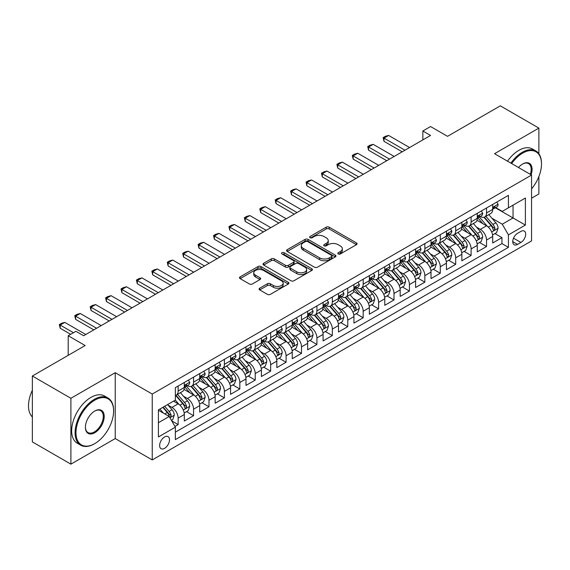 <?xml version="1.0" encoding="UTF-8"?>
<svg xmlns="http://www.w3.org/2000/svg" width="570" height="570" viewBox="0 0 570 570"><rect width="100%" height="100%" fill="white"/><g stroke="black" fill="none" stroke-linecap="round" stroke-linejoin="round"><path stroke-width="0.85" d="M338.238 253.956A1.496 0.862 0 0 0 340.361 253.956L356.442 244.672A2.138 1.233 0 0 0 357.069 243.796A2.138 1.233 0 0 0 356.442 242.927L329.196 227.195A2.138 1.233 0 0 0 326.168 227.195L310.087 236.479A1.496 0.862 0 0 0 309.653 237.091A1.496 0.862 0 0 0 310.087 237.704A1.496 0.862 0 0 0 312.21 237.704L314.291 236.5A6.847 3.954 0 0 1 323.974 236.5L326.247 237.811A6.847 3.954 0 0 1 328.249 240.611A6.847 3.954 0 0 1 326.247 243.404L324.166 244.608A1.496 0.862 0 0 0 323.724 245.221A1.496 0.862 0 0 0 324.166 245.827A1.496 0.862 0 0 0 326.282 245.827L328.363 244.63A6.847 3.954 0 0 1 338.053 244.63L340.319 245.941A6.847 3.954 0 0 1 342.328 248.734A6.847 3.954 0 0 1 340.319 251.534L338.238 252.731A1.496 0.862 0 0 0 337.803 253.344A1.496 0.862 0 0 0 338.238 253.956L338.238 252.731M164.573 448.355A6.975 4.026 120 0 0 169.133 442.206A6.975 4.026 120 0 0 168.065 436.613A6.975 4.026 120 0 0 164.573 436.962A6.975 4.026 120 0 0 160.013 443.111A6.975 4.026 120 0 0 161.089 448.704A6.975 4.026 120 0 0 164.573 448.355M259.728 288.185A2.138 1.233 0 0 0 259.101 289.061A2.138 1.233 0 0 0 259.728 289.938L267.373 294.348A2.138 1.233 0 0 0 270.394 294.348L288.256 284.038A2.138 1.233 0 0 0 288.883 283.162A2.138 1.233 0 0 0 288.256 282.293L261.01 266.56A2.138 1.233 0 0 0 257.989 266.56L240.127 276.87A2.138 1.233 0 0 0 239.5 277.747A2.138 1.233 0 0 0 240.127 278.623L249.361 283.953A2.138 1.233 0 0 0 252.389 283.953L260.027 279.535A2.138 1.233 0 0 0 260.654 278.666A2.138 1.233 0 0 0 260.027 277.79L255.453 275.146A5.728 3.306 0 0 1 253.771 272.809A5.728 3.306 0 0 1 257.305 269.752A5.728 3.306 0 0 1 263.547 270.472L281.48 280.825A5.728 3.306 0 0 1 283.162 283.162A5.728 3.306 0 0 1 279.628 286.218A5.728 3.306 0 0 1 273.386 285.499L270.394 283.774A2.138 1.233 0 0 0 267.373 283.774L259.728 288.185L259.728 289.938L267.373 285.556L267.373 283.774M538.878 153.75L538.878 128.1L500.332 105.842L447.521 136.33L430.557 126.54L422.847 130.993L430.557 135.439L83.626 335.744L75.917 331.291L68.208 335.744L68.208 355.324M70.901 398.28L70.901 464.158L115.233 438.565L115.233 372.687L70.901 398.28L32.355 376.022L85.165 345.534L68.208 335.744M115.233 372.687L152.24 394.055L531.553 175.054L531.553 240.932L152.24 459.933L152.24 394.055M538.878 128.1L494.546 153.693L531.553 175.054M314.44 267.173A2.138 1.233 0 0 0 317.469 267.173L335.324 256.863A2.138 1.233 0 0 0 335.951 255.987A2.138 1.233 0 0 0 335.324 255.118L308.085 239.386A2.138 1.233 0 0 0 305.057 239.386L287.195 249.696A2.138 1.233 0 0 0 286.567 250.572A2.138 1.233 0 0 0 287.195 251.441L314.44 267.173M282.578 254.277A1.496 0.862 0 0 1 284.095 254.491L284.095 252.71L311.79 268.705A2.138 1.233 0 0 1 312.417 269.574A2.138 1.233 0 0 1 311.79 270.451L293.935 280.761A2.138 1.233 0 0 1 290.907 280.761L263.661 265.029L263.661 263.283A2.138 1.233 0 0 0 263.034 264.159A2.138 1.233 0 0 0 263.661 265.029M263.661 263.283L271.306 258.873A2.138 1.233 0 0 1 274.334 258.873L285.378 265.25A2.138 1.233 0 0 0 288.406 265.25L293.479 262.321A2.138 1.233 0 0 0 294.106 261.452A2.138 1.233 0 0 0 293.479 260.576L281.972 253.935A1.496 0.862 0 0 1 281.537 253.322A1.496 0.862 0 0 1 282.464 252.524A1.496 0.862 0 0 1 284.095 252.71M70.901 464.158L32.355 441.9L32.355 376.022M531.553 198.203L538.878 193.978L538.878 176.55M174.947 426.431L178.146 424.586L171.748 420.895M168.107 405.17L171.976 407.407A8.721 5.037 60 0 1 178.146 418.088L184.31 414.525L184.31 421.023L193.565 415.687L186.547 411.633M183.526 396.271L187.395 398.501A8.721 5.037 60 0 1 193.565 409.189L199.728 405.626L199.728 412.124L208.983 406.78L201.965 402.733M198.944 387.365L202.813 389.602A8.721 5.037 60 0 1 208.983 400.282L215.154 396.72L215.154 403.225L224.402 397.881L217.384 393.827M214.363 378.466L218.232 380.696A8.721 5.037 60 0 1 224.402 391.383L230.572 387.821L230.572 394.319L239.82 388.975L232.802 384.928M229.781 369.559L233.657 371.797A8.721 5.037 60 0 1 239.82 382.477L245.991 378.922L245.991 385.42L255.239 380.076L248.228 376.029M245.2 360.66L249.076 362.898A8.721 5.037 60 0 1 255.239 373.578L261.409 370.016L261.409 376.514L270.657 371.177L263.646 367.123M260.618 351.754L264.494 353.991A8.721 5.037 60 0 1 270.657 364.679L276.828 361.116L276.828 367.614L286.076 362.271L279.065 358.224M276.037 342.855L279.913 345.092A8.721 5.037 60 0 1 286.076 355.773L292.246 352.21L292.246 358.708L301.502 353.371L294.483 349.317M291.462 333.956L295.331 336.186A8.721 5.037 60 0 1 301.502 346.873L307.665 343.311L307.665 349.809L316.92 344.465L309.902 340.418M306.881 325.05L310.75 327.287A8.721 5.037 60 0 1 316.92 337.967L323.083 334.405L323.083 340.91L332.339 335.566L325.32 331.512M322.299 316.151L326.168 318.381A8.721 5.037 60 0 1 332.339 329.068L338.502 325.506L338.502 332.004L347.757 326.66L340.739 322.613M337.718 307.244L341.587 309.482A8.721 5.037 60 0 1 347.757 320.162L353.927 316.607L353.927 323.105L363.176 317.761L356.157 313.707M353.136 298.345L357.005 300.582A8.721 5.037 60 0 1 363.176 311.263L369.346 307.7L369.346 314.198L378.594 308.862L371.576 304.808M368.555 289.439L372.431 291.676A8.721 5.037 60 0 1 378.594 302.357L384.764 298.801L384.764 305.299L394.012 299.955L387.001 295.908M383.973 280.54L387.849 282.777A8.721 5.037 60 0 1 394.012 293.457L400.183 289.895L400.183 296.393L409.431 291.056L402.42 287.002M399.392 271.641L403.268 273.871A8.721 5.037 60 0 1 409.431 284.558L415.601 280.996L415.601 287.494L424.849 282.15L417.839 278.103M414.81 262.734L418.686 264.972A8.721 5.037 60 0 1 424.849 275.652L431.02 272.089L431.02 278.588L440.275 273.251L433.257 269.197M430.236 253.835L434.105 256.065A8.721 5.037 60 0 1 440.275 266.753L446.438 263.19L446.438 269.688L455.694 264.345L448.676 260.298M445.655 244.929L449.523 247.166A8.721 5.037 60 0 1 455.694 257.847L461.857 254.284L461.857 260.789L471.112 255.445L464.094 251.391M461.073 236.03L464.942 238.26A8.721 5.037 60 0 1 471.112 248.947L477.275 245.385L477.275 251.883L486.531 246.539L486.531 240.041A8.721 5.037 -120 0 0 480.36 229.361L476.492 227.124M479.512 242.492L486.531 246.539M184.31 414.525A8.721 5.037 -120 0 0 178.146 403.845L173.515 401.173M199.728 405.626A8.721 5.037 -120 0 0 193.565 394.946L184.024 389.438M215.154 396.72A8.721 5.037 -120 0 0 208.983 386.04L199.45 380.532M230.572 387.821A8.721 5.037 -120 0 0 224.402 377.141L214.869 371.633M245.991 378.922A8.721 5.037 -120 0 0 239.82 368.234L230.287 362.734M261.409 370.016A8.721 5.037 -120 0 0 255.239 359.335L245.706 353.828M276.828 361.116A8.721 5.037 -120 0 0 270.657 350.429L261.124 344.928M292.246 352.21A8.721 5.037 -120 0 0 286.076 341.53L276.543 336.022M307.665 343.311A8.721 5.037 -120 0 0 301.502 332.631L291.961 327.123M323.083 334.405A8.721 5.037 -120 0 0 316.92 323.724L307.38 318.217M338.502 325.506A8.721 5.037 -120 0 0 332.339 314.825L322.798 309.318M353.927 316.607A8.721 5.037 -120 0 0 347.757 305.919L338.224 300.418M369.346 307.7A8.721 5.037 -120 0 0 363.176 297.02L353.642 291.512M384.764 298.801A8.721 5.037 -120 0 0 378.594 288.114L369.061 282.613M400.183 289.895A8.721 5.037 -120 0 0 394.012 279.214L384.479 273.707M415.601 280.996A8.721 5.037 -120 0 0 409.431 270.308L399.898 264.808M431.02 272.089A8.721 5.037 -120 0 0 424.849 261.409L415.316 255.902M446.438 263.19A8.721 5.037 -120 0 0 440.275 252.51L430.735 247.002M461.857 254.284A8.721 5.037 -120 0 0 455.694 243.604L446.153 238.096M477.275 245.385A8.721 5.037 -120 0 0 471.112 234.705L461.572 229.197M520.916 231.406L517.524 233.365A6.762 3.905 120 0 0 513.107 239.322A6.762 3.905 120 0 0 514.14 244.744A6.762 3.905 120 0 0 517.524 244.409L520.916 242.45A6.762 3.905 120 0 0 525.333 236.493A6.762 3.905 120 0 0 524.293 231.071A6.762 3.905 120 0 0 520.916 231.406M158.41 422.719L169.204 416.485L175.368 427.172L175.368 439.634L508.426 247.344L508.426 234.883L502.255 224.195L491.91 218.224M175.368 427.172L158.41 436.962L158.41 409.901L175.368 400.104L175.368 387.643L508.426 195.353L508.426 207.815L525.39 198.025L525.39 225.086L508.426 234.883M187.316 385.641L187.395 385.683A8.721 5.037 60 0 0 191.755 386.118L197.925 382.555A8.721 5.037 -120 0 0 199.728 378.566L199.728 373.578M202.735 376.734L202.813 376.784A8.721 5.037 60 0 0 207.174 377.212L213.344 373.656A8.721 5.037 -120 0 0 215.154 369.659L215.154 364.672M218.153 367.835L218.232 367.878A8.721 5.037 60 0 0 222.592 368.313L228.762 364.75A8.721 5.037 -120 0 0 230.572 360.76L230.572 355.773M233.572 358.929L233.657 358.979A8.721 5.037 60 0 0 238.018 359.406L244.181 355.851A8.721 5.037 -120 0 0 245.991 351.854L245.991 346.873M248.99 350.03L249.076 350.073A8.721 5.037 60 0 0 253.436 350.507L259.599 346.945A8.721 5.037 -120 0 0 261.409 342.955L261.409 337.967M264.409 341.124L264.494 341.173A8.721 5.037 60 0 0 268.855 341.608L275.018 338.046A8.721 5.037 -120 0 0 276.828 334.048L276.828 329.068M279.834 332.224L279.913 332.274A8.721 5.037 60 0 0 284.273 332.702L290.443 329.139A8.721 5.037 -120 0 0 292.246 325.149L292.246 320.162M295.253 323.325L295.331 323.368A8.721 5.037 60 0 0 299.692 323.803L305.862 320.24A8.721 5.037 -120 0 0 307.665 316.25L307.665 311.263M310.671 314.419L310.75 314.469A8.721 5.037 60 0 0 315.11 314.897L321.281 311.334A8.721 5.037 -120 0 0 323.083 307.344L323.083 302.357M326.09 305.52L326.168 305.563A8.721 5.037 60 0 0 330.529 305.997L336.699 302.435A8.721 5.037 -120 0 0 338.502 298.445L338.502 293.457M341.508 296.614L341.587 296.664A8.721 5.037 60 0 0 345.947 297.091L352.118 293.536A8.721 5.037 -120 0 0 353.927 289.539L353.927 284.551M356.927 287.715L357.005 287.757A8.721 5.037 60 0 0 361.373 288.192L367.536 284.63A8.721 5.037 -120 0 0 369.346 280.639L369.346 275.652M372.345 278.808L372.431 278.858A8.721 5.037 60 0 0 376.791 279.293L382.955 275.73A8.721 5.037 -120 0 0 384.764 271.733L384.764 266.753M387.764 269.909L387.849 269.952A8.721 5.037 60 0 0 392.21 270.387L398.373 266.824A8.721 5.037 -120 0 0 400.183 262.834L400.183 257.847M403.182 261.003L403.268 261.053A8.721 5.037 60 0 0 407.628 261.488L413.791 257.925A8.721 5.037 -120 0 0 415.601 253.928L415.601 248.947M418.608 252.104L418.686 252.154A8.721 5.037 60 0 0 423.047 252.581L429.217 249.019A8.721 5.037 -120 0 0 431.02 245.029L431.02 240.041M434.026 243.205L434.105 243.248A8.721 5.037 60 0 0 438.465 243.682L444.636 240.12A8.721 5.037 -120 0 0 446.438 236.13L446.438 231.142M449.445 234.298L449.523 234.348A8.721 5.037 60 0 0 453.884 234.776L460.054 231.22A8.721 5.037 -120 0 0 461.857 227.223L461.857 222.236M464.864 225.399L464.942 225.442A8.721 5.037 60 0 0 469.302 225.877L475.473 222.314A8.721 5.037 -120 0 0 477.275 218.324L477.275 213.337M175.368 432.153L501.949 243.604L501.949 237.64L492.701 242.984L492.701 236.486A8.721 5.037 -120 0 0 486.531 225.798L476.997 220.298M480.282 216.493L480.36 216.543A8.721 5.037 -120 0 0 484.721 216.97A8.721 5.037 -120 0 0 486.531 212.981L486.531 207.993M484.721 216.97L490.891 213.415A8.721 5.037 -120 0 0 492.701 209.418L492.701 204.438M178.146 386.04L178.146 391.027A8.721 5.037 60 0 1 176.337 395.017A8.721 5.037 60 0 1 175.368 395.373M176.337 395.017L182.507 391.455A8.721 5.037 -120 0 0 184.31 387.465L184.31 382.477M193.565 377.141L193.565 382.121A8.721 5.037 60 0 1 191.755 386.118M208.983 368.234L208.983 373.222A8.721 5.037 60 0 1 207.174 377.212M224.402 359.335L224.402 364.315A8.721 5.037 60 0 1 222.592 368.313M239.82 350.429L239.82 355.416A8.721 5.037 60 0 1 238.018 359.406M255.239 341.53L255.239 346.517A8.721 5.037 60 0 1 253.436 350.507M270.657 332.623L270.657 337.611A8.721 5.037 60 0 1 268.855 341.608M286.076 323.724L286.076 328.712A8.721 5.037 60 0 1 284.273 332.702M301.502 314.825L301.502 319.806A8.721 5.037 60 0 1 299.692 323.803M316.92 305.919L316.92 310.906A8.721 5.037 60 0 1 315.11 314.897M332.339 297.02L332.339 302A8.721 5.037 60 0 1 330.529 305.997M347.757 288.114L347.757 293.101A8.721 5.037 60 0 1 345.947 297.091M363.176 279.214L363.176 284.202A8.721 5.037 60 0 1 361.373 288.192M378.594 270.308L378.594 275.296A8.721 5.037 60 0 1 376.791 279.293M394.012 261.409L394.012 266.397A8.721 5.037 60 0 1 392.21 270.387M409.431 252.503L409.431 257.49A8.721 5.037 60 0 1 407.628 261.488M424.849 243.604L424.849 248.591A8.721 5.037 60 0 1 423.047 252.581M440.275 234.705L440.275 239.685A8.721 5.037 60 0 1 438.465 243.682M455.694 225.798L455.694 230.786A8.721 5.037 60 0 1 453.884 234.776M471.112 216.899L471.112 221.88A8.721 5.037 60 0 1 469.302 225.877M471.112 248.947L471.112 255.445M455.694 257.847L455.694 264.345M440.275 266.753L440.275 273.251M424.849 275.652L424.849 282.15M409.431 284.558L409.431 291.056M394.012 293.457L394.012 299.955M378.594 302.357L378.594 308.862M363.176 311.263L363.176 317.761M347.757 320.162L347.757 326.66M332.339 329.068L332.339 335.566M316.92 337.967L316.92 344.465M301.502 346.873L301.502 353.371M286.076 355.773L286.076 362.271M270.657 364.679L270.657 371.177M255.239 373.578L255.239 380.076M239.82 382.477L239.82 388.975M224.402 391.383L224.402 397.881M208.983 400.282L208.983 406.78M193.565 409.189L193.565 415.687M178.146 418.088L178.146 424.586M169.204 416.485L158.41 410.257M502.255 224.195L513.05 217.968L513.05 205.15L525.39 198.025M495.394 207.772L525.39 225.086M495.701 207.594L502.255 211.377L508.426 207.815M115.233 438.565L152.24 459.933M422.847 130.993L422.847 139.892M494.931 233.593L501.949 237.64M501.949 243.604L508.426 247.344M338.837 254.17L340.319 253.315A6.847 3.954 0 0 0 342.328 250.515L342.328 248.734M328.249 240.611L328.249 242.393A6.847 3.954 0 0 1 326.247 245.186L324.765 246.041M356.442 242.927L356.442 244.672L329.196 228.976A2.138 1.233 0 0 0 326.168 228.976L310.686 237.918M335.295 256.878L308.085 241.167A2.138 1.233 0 0 0 305.057 241.167L287.223 251.463M331.541 256.6A1.496 0.862 0 0 0 331.982 255.987A1.496 0.862 0 0 0 331.541 255.374L307.629 241.573A1.496 0.862 0 0 0 305.513 241.573L303.318 242.834A6.847 3.954 0 0 0 301.309 245.634A6.847 3.954 0 0 0 303.318 248.427L319.663 257.868A6.847 3.954 0 0 0 329.346 257.868L331.541 256.6L331.541 258.381A1.496 0.862 0 0 0 331.982 257.768L331.982 255.987M301.309 245.634L301.309 247.416A6.847 3.954 0 0 0 303.318 250.209L303.318 248.427M331.541 258.381L329.346 259.649A6.847 3.954 0 0 1 319.663 259.649L303.318 250.209M263.689 265.05L271.306 260.654L271.306 258.873M294.106 261.452L294.106 263.233A2.138 1.233 0 0 1 293.479 264.102L288.406 267.031A2.138 1.233 0 0 1 285.378 267.031L274.334 260.654A2.138 1.233 0 0 0 271.306 260.654M284.095 254.491L311.762 270.465M296.849 271.869A5.728 3.306 0 0 0 303.083 272.588A5.728 3.306 0 0 0 306.617 269.532A5.728 3.306 0 0 0 304.943 267.195L298.623 263.547A2.138 1.233 0 0 0 295.595 263.547L290.529 266.475A2.138 1.233 0 0 0 289.902 267.344A2.138 1.233 0 0 0 290.529 268.221L296.849 271.869L296.849 273.65A5.728 3.306 0 0 0 303.083 274.37A5.728 3.306 0 0 0 306.617 271.313L306.617 269.532M289.902 267.344L289.902 269.126A2.138 1.233 0 0 0 290.529 270.002L290.529 268.221M296.849 273.65L290.529 270.002M283.162 283.162L283.162 284.943A5.728 3.306 0 0 1 279.628 288A5.728 3.306 0 0 1 273.386 287.28L270.394 285.556A2.138 1.233 0 0 0 267.373 285.556M253.771 272.809L253.771 274.59A5.728 3.306 0 0 0 255.453 276.927L255.453 275.146M259.998 279.557L255.453 276.927M288.256 282.293L288.256 284.038L261.01 268.342A2.138 1.233 0 0 0 257.989 268.342L240.155 278.637M492.566 234.954L496.555 232.653L498.095 228.207A5.778 3.334 -120 0 0 495.843 222.777L488.796 214.619M487.386 226.361L479.334 217.042M482.804 223.647L478.13 218.239A13.844 7.994 -120 0 0 477.703 217.754M483.937 217.284L491.062 225.535A5.778 3.334 60 0 1 493.121 229.518L493.542 230.202L494.325 230.095L494.974 228.449A5.778 3.334 -120 0 0 492.915 224.466L485.868 216.315M484.357 217.156L492.017 226.019A2.943 1.703 60 0 1 492.758 227.166L494.974 228.449M496.784 202.072L498.095 204.345A5.778 3.334 60 0 1 496.897 206.903L493.969 208.591A5.778 3.334 -120 0 0 494.974 207.259L494.853 206.746M492.893 208.862L492.915 208.862A5.778 3.334 -120 0 0 493.969 208.591M494.226 206.832L494.974 207.259C494.61 206.39 493.998 206.746 493.121 208.328A5.778 3.334 60 0 1 492.701 209.154M404.964 150.216L383.995 138.111L383.995 141.317L383.147 137.626L385.455 136.287L388.619 135.439L409.588 147.552M402.185 151.82L383.995 141.317M388.619 135.439L383.995 138.111L383.147 137.626M531.553 188.877A26.605 15.361 120 0 0 541.5 163.975A26.605 15.361 120 0 0 522.69 153.116A26.605 15.361 120 0 0 511.675 163.583M510.884 163.12A27.26 15.739 -60 0 1 522.227 152.311A27.26 15.739 -60 0 1 535.857 150.965A27.26 15.739 -60 0 1 541.5 163.44A27.26 15.739 -60 0 1 541.5 163.711M518.508 167.523A13.302 7.681 -60 0 1 522.69 163.975L522.69 163.975A13.302 7.681 -60 0 1 531.112 174.805M507.492 161.16A27.26 15.739 -60 0 1 518.835 150.352A27.26 15.739 -60 0 1 532.466 149.005L535.857 150.965M530.307 174.335A12.647 7.303 120 0 0 528.547 163.611A12.647 7.303 120 0 0 522.455 164.11M94.342 443.859L94.805 443.595A26.605 15.361 120 0 0 113.615 411.013A26.605 15.361 120 0 0 94.805 400.147A26.605 15.361 120 0 0 75.988 432.73A26.605 15.361 120 0 0 94.805 443.595L94.342 443.859A27.26 15.739 -60 0 1 80.712 445.213A27.26 15.739 -60 0 1 76.537 423.368A27.26 15.739 -60 0 1 94.342 399.349A27.26 15.739 -60 0 1 107.972 398.003A27.26 15.739 -60 0 1 113.615 410.478A27.26 15.739 -60 0 1 113.615 410.749M94.805 432.73A13.302 7.681 -60 0 1 85.4 427.301A13.302 7.681 -60 0 1 94.805 411.013L94.805 411.013A13.302 7.681 -60 0 1 104.21 416.442A13.302 7.681 -60 0 1 94.805 432.73M85.4 427.03A12.647 7.303 120 0 0 88.015 432.559A12.647 7.303 120 0 0 94.342 431.932A12.647 7.303 120 0 0 102.6 420.788A12.647 7.303 120 0 0 100.662 410.649A12.647 7.303 120 0 0 94.57 411.148M80.712 445.213L77.32 443.253A27.26 15.739 -60 0 1 73.138 421.408A27.26 15.739 -60 0 1 90.951 397.39A27.26 15.739 -60 0 1 104.574 396.043L107.972 398.003M32.355 416.976A27.26 15.739 -60 0 1 32.355 390.272M477.147 243.86L481.137 241.559L482.676 237.106A5.778 3.334 -120 0 0 480.425 231.677L473.378 223.526M471.967 235.268L463.916 225.941M467.386 232.553L462.712 227.138A13.844 7.994 -120 0 0 462.284 226.661M468.519 226.19L475.644 234.441A5.778 3.334 60 0 1 477.703 238.424L478.123 239.108L478.907 238.994L479.555 237.355A5.778 3.334 -120 0 0 477.496 233.372L470.45 225.214M468.939 226.055L476.591 234.918A2.943 1.703 60 0 1 477.339 236.073L479.555 237.355M461.728 252.759L465.711 250.458L467.257 246.005A5.778 3.334 -120 0 0 465.006 240.583L457.959 232.425M456.549 244.167L448.497 234.847M451.967 241.452L447.293 236.044A13.844 7.994 -120 0 0 446.866 235.56M453.1 235.089L460.225 243.34A5.778 3.334 60 0 1 462.284 247.323L462.705 248.007L463.488 247.9L464.137 246.254A5.778 3.334 -120 0 0 462.078 242.271L455.031 234.12M453.521 234.954L461.173 243.825A2.943 1.703 60 0 1 461.914 244.972L464.137 246.254M446.31 261.666L450.293 259.364L451.839 254.911A5.778 3.334 -120 0 0 449.588 249.482L442.541 241.331M441.13 253.073L433.079 243.746M436.549 250.358L431.875 244.943A13.844 7.994 -120 0 0 431.447 244.466M437.682 243.996L444.807 252.246A5.778 3.334 60 0 1 446.866 256.222L447.286 256.913L448.07 256.799L448.718 255.153A5.778 3.334 -120 0 0 446.659 251.178L439.613 243.019M438.102 243.86L445.754 252.724A2.943 1.703 60 0 1 446.495 253.878L448.718 255.153M430.892 270.565L434.874 268.263L436.413 263.81A5.778 3.334 -120 0 0 434.169 258.388L427.122 250.23M425.712 261.972L417.66 252.653M421.13 259.257L416.456 253.849A13.844 7.994 -120 0 0 416.029 253.365M422.263 252.895L429.388 261.145A5.778 3.334 60 0 1 431.447 265.128L431.868 265.812L432.651 265.706L433.3 264.06A5.778 3.334 -120 0 0 431.233 260.077L424.194 251.919M422.676 252.759L430.336 261.623A2.943 1.703 60 0 1 431.077 262.777L433.3 264.06M481.365 210.978L482.676 213.244A5.778 3.334 60 0 1 481.479 215.802L478.551 217.498A5.778 3.334 -120 0 0 479.555 216.165L479.434 215.652M477.475 217.768L477.496 217.768A5.778 3.334 -120 0 0 478.551 217.498M478.807 215.731L479.555 216.165C479.192 215.296 478.572 215.652 477.703 217.234A5.778 3.334 60 0 1 477.275 218.054M389.545 159.123L368.569 147.017L368.569 150.216L367.721 146.526L370.037 145.193L373.2 144.345L394.169 156.451M386.766 160.726L368.569 150.216M373.2 144.345L368.569 147.017L367.721 146.526M465.947 219.878L467.257 222.15A5.778 3.334 60 0 1 466.06 224.708L463.132 226.397A5.778 3.334 -120 0 0 464.137 225.065L464.016 224.552M462.049 226.668L462.078 226.668A5.778 3.334 -120 0 0 463.132 226.397M463.389 224.637L464.137 225.065C463.773 224.195 463.154 224.552 462.284 226.133A5.778 3.334 60 0 1 461.857 226.96M374.127 168.022L353.151 155.916L353.151 159.123L352.303 155.425L354.618 154.092L357.782 153.245L378.751 165.35M371.348 169.625L353.151 159.123M357.782 153.245L353.151 155.916L352.303 155.425M450.528 228.784L451.839 231.049A5.778 3.334 60 0 1 450.642 233.607L447.714 235.303A5.778 3.334 -120 0 0 448.718 233.971L448.597 233.458M446.631 235.574L446.659 235.574A5.778 3.334 -120 0 0 447.714 235.303M447.97 233.536L448.718 233.971C448.355 233.102 447.735 233.458 446.866 235.04A5.778 3.334 60 0 1 446.438 235.859M358.701 176.928L337.732 164.823L337.732 168.022L336.884 164.331L339.2 162.992L342.356 162.151L363.332 174.256M355.929 178.531L337.732 168.022M342.356 162.151L337.732 164.823L336.884 164.331M435.109 237.683L436.413 239.956A5.778 3.334 60 0 1 435.224 242.514L432.288 244.202A5.778 3.334 -120 0 0 433.3 242.87L433.179 242.357M431.212 244.473L431.233 244.473A5.778 3.334 -120 0 0 432.288 244.202M432.552 242.442L433.3 242.87C432.936 242.001 432.317 242.357 431.447 243.939A5.778 3.334 60 0 1 431.02 244.765M343.283 185.827L322.314 173.722L322.314 176.928L321.466 173.23L323.781 171.898L326.938 171.05L347.914 183.155M340.511 187.43L322.314 176.928M326.938 171.05L322.314 173.722L321.466 173.23M415.473 279.464L419.456 277.17L420.995 272.716A5.778 3.334 -120 0 0 418.751 267.287L411.704 259.129M410.293 270.878L402.242 261.552M405.712 268.164L401.038 262.749A13.844 7.994 -120 0 0 400.603 262.271M406.845 261.801L413.97 270.052A5.778 3.334 60 0 1 416.029 274.028L416.449 274.712L417.226 274.605L417.881 272.959A5.778 3.334 -120 0 0 415.815 268.983L408.776 260.825M407.258 261.666L414.917 270.529A2.943 1.703 60 0 1 415.658 271.683L417.881 272.959M419.691 246.589L420.995 248.855A5.778 3.334 60 0 1 419.798 251.413L416.87 253.101A5.778 3.334 -120 0 0 417.881 251.776L417.753 251.263M415.794 253.372L415.815 253.372A5.778 3.334 -120 0 0 416.87 253.101M417.133 251.341L417.881 251.776C417.518 250.9 416.898 251.256 416.029 252.845A5.778 3.334 60 0 1 415.601 253.664M327.864 194.733L306.895 182.621L306.895 185.827L306.047 182.136L308.363 180.797L311.519 179.956L332.488 192.061M325.092 196.337L306.895 185.827M311.519 179.956L306.895 182.621L306.047 182.136M400.055 288.37L404.037 286.069L405.576 281.616A5.778 3.334 -120 0 0 403.325 276.193L396.285 268.035M394.875 279.777L386.816 270.458M390.286 277.063L385.619 271.655A13.844 7.994 -120 0 0 385.185 271.17M391.419 270.7L398.551 278.951A5.778 3.334 60 0 1 400.61 282.934L401.031 283.618L401.807 283.504L402.456 281.865A5.778 3.334 -120 0 0 400.397 277.882L393.35 269.724M391.839 270.565L399.499 279.428A2.943 1.703 60 0 1 400.24 280.583L402.456 281.865M404.265 255.488L405.576 257.761A5.778 3.334 60 0 1 404.379 260.312L401.451 262.008A5.778 3.334 -120 0 0 402.456 260.675L402.334 260.162M400.375 262.278L400.397 262.278A5.778 3.334 -120 0 0 401.451 262.008M401.715 260.248L402.456 260.675C402.092 259.806 401.48 260.162 400.61 261.744A5.778 3.334 60 0 1 400.183 262.563M312.445 203.633L291.477 191.527L291.477 194.733L290.629 191.036L292.944 189.703L296.101 188.855L317.07 200.961M309.674 205.236L291.477 194.733M296.101 188.855L291.477 191.527L290.629 191.036M384.636 297.269L388.619 294.968L390.158 290.522A5.778 3.334 -120 0 0 387.906 285.093L380.867 276.935M379.449 288.677L371.398 279.357M374.868 285.962L370.194 280.554A13.844 7.994 -120 0 0 369.766 280.07M376.001 279.606L383.126 287.85A5.778 3.334 60 0 1 385.192 291.833L385.612 292.517L386.389 292.41L387.037 290.764A5.778 3.334 -120 0 0 384.978 286.788L377.931 278.63M376.421 279.471L384.08 288.334A2.943 1.703 60 0 1 384.821 289.482L387.037 290.764M388.847 264.394L390.158 266.66A5.778 3.334 60 0 1 388.961 269.218L386.032 270.907A5.778 3.334 -120 0 0 387.037 269.574L386.916 269.068M384.957 271.178L384.978 271.178A5.778 3.334 -120 0 0 386.032 270.907M386.296 269.147L387.037 269.574C386.674 268.705 386.061 269.061 385.192 270.643A5.778 3.334 60 0 1 384.764 271.47M297.027 212.539L276.058 200.426L276.058 203.633L275.21 199.942L277.519 198.602L280.682 197.754L301.651 209.867M294.248 214.135L276.058 203.633M280.682 197.754L276.058 200.426L275.21 199.942M369.21 306.176L373.2 303.874L374.739 299.421A5.778 3.334 -120 0 0 372.488 293.999L365.441 285.841M364.031 297.583L355.979 288.256M359.449 294.868L354.775 289.46A13.844 7.994 -120 0 0 354.348 288.976M360.582 288.506L367.707 296.756A5.778 3.334 60 0 1 369.766 300.739L370.186 301.423L370.97 301.309L371.619 299.67A5.778 3.334 -120 0 0 369.559 295.688L362.513 287.529M361.002 288.37L368.662 297.234A2.943 1.703 60 0 1 369.403 298.388L371.619 299.67M373.428 273.294L374.739 275.567A5.778 3.334 60 0 1 373.542 278.117L370.614 279.813A5.778 3.334 -120 0 0 371.619 278.481L371.498 277.968M369.538 280.084L369.559 280.084A5.778 3.334 -120 0 0 370.614 279.813M370.87 278.046L371.619 278.481C371.255 277.611 370.643 277.968 369.766 279.549A5.778 3.334 60 0 1 369.346 280.369M281.608 221.438L260.64 209.333L260.64 212.539L259.792 208.841L262.1 207.509L265.264 206.661L286.233 218.766M278.83 223.041L260.64 212.539M265.264 206.661L260.64 209.333L259.792 208.841M353.792 315.075L357.782 312.773L359.321 308.32A5.778 3.334 -120 0 0 357.069 302.898L350.023 294.74M348.612 306.482L340.561 297.162M344.031 303.767L339.357 298.359A13.844 7.994 -120 0 0 338.929 297.875M345.163 297.405L352.288 305.655A5.778 3.334 60 0 1 354.348 309.638L354.768 310.322L355.552 310.215L356.2 308.57A5.778 3.334 -120 0 0 354.141 304.587L347.094 296.436M345.584 297.269L353.243 306.14A2.943 1.703 60 0 1 353.984 307.287L356.2 308.57M358.01 282.193L359.321 284.466A5.778 3.334 60 0 1 358.124 287.024L355.195 288.712A5.778 3.334 -120 0 0 356.2 287.38L356.079 286.867M354.12 288.983L354.141 288.983A5.778 3.334 -120 0 0 355.195 288.712M355.452 286.952L356.2 287.38C355.837 286.511 355.224 286.867 354.348 288.448A5.778 3.334 60 0 1 353.927 289.275M266.19 230.337L245.221 218.232L245.221 221.438L244.373 217.74L246.682 216.408L249.845 215.56L270.814 227.672M263.411 231.94L245.221 221.438M249.845 215.56L245.221 218.232L244.373 217.74M338.373 323.981L342.356 321.68L343.902 317.226A5.778 3.334 -120 0 0 341.651 311.797L334.604 303.646M333.194 315.388L325.142 306.062M328.612 312.673L323.938 307.259A13.844 7.994 -120 0 0 323.511 306.781M329.745 306.311L336.87 314.562A5.778 3.334 60 0 1 338.929 318.537L339.349 319.228L340.133 319.115L340.782 317.476A5.778 3.334 -120 0 0 338.722 313.493L331.676 305.335M330.165 306.176L337.818 315.039A2.943 1.703 60 0 1 338.566 316.193L340.782 317.476M342.591 291.099L343.902 293.365A5.778 3.334 60 0 1 342.705 295.923L339.777 297.618A5.778 3.334 -120 0 0 340.782 296.286L340.661 295.773M338.701 297.889L338.722 297.889A5.778 3.334 -120 0 0 339.777 297.618M340.034 295.851L340.782 296.286C340.418 295.417 339.798 295.773 338.929 297.355A5.778 3.334 60 0 1 338.502 298.174M250.772 239.243L229.796 227.138L229.796 230.337L228.948 226.646L231.263 225.307L234.427 224.466L255.396 236.571M247.993 240.846L229.796 230.337M234.427 224.466L229.796 227.138L228.948 226.646M322.955 332.88L326.938 330.579L328.484 326.126A5.778 3.334 -120 0 0 326.232 320.703L319.186 312.545M317.775 324.287L309.724 314.968M313.194 321.573L308.52 316.165A13.844 7.994 -120 0 0 308.092 315.68M314.327 315.21L321.452 323.461A5.778 3.334 60 0 1 323.511 327.444L323.931 328.128L324.715 328.021L325.363 326.375A5.778 3.334 -120 0 0 323.304 322.392L316.257 314.234M314.747 315.075L322.399 323.945A2.943 1.703 60 0 1 323.14 325.092L325.363 326.375M327.173 299.998L328.484 302.271A5.778 3.334 60 0 1 327.287 304.829L324.358 306.517A5.778 3.334 -120 0 0 325.363 305.185L325.242 304.672M323.276 306.788L323.304 306.788A5.778 3.334 -120 0 0 324.358 306.517M324.615 304.758L325.363 305.185C325 304.316 324.38 304.672 323.511 306.254A5.778 3.334 60 0 1 323.083 307.08M235.353 248.142L214.377 236.037L214.377 239.243L213.529 235.545L215.845 234.213L219.008 233.365L239.977 245.47M232.574 249.745L214.377 239.243M219.008 233.365L214.377 236.037L213.529 235.545M307.536 341.779L311.519 339.485L313.065 335.032A5.778 3.334 -120 0 0 310.814 329.603L303.767 321.444M302.357 333.194L294.305 323.867M297.775 330.479L293.101 325.064A13.844 7.994 -120 0 0 292.674 324.587M298.908 324.116L306.033 332.367A5.778 3.334 60 0 1 308.092 336.343L308.512 337.027L309.296 336.92L309.945 335.274A5.778 3.334 -120 0 0 307.886 331.298L300.839 323.14M299.328 323.981L306.981 332.844A2.943 1.703 60 0 1 307.722 333.999L309.945 335.274M311.754 308.904L313.065 311.17A5.778 3.334 60 0 1 311.868 313.728L308.94 315.424A5.778 3.334 -120 0 0 309.945 314.091L309.823 313.578M307.857 315.695L307.886 315.687A5.778 3.334 -120 0 0 308.94 315.424M309.197 313.657L309.945 314.091C309.581 313.222 308.961 313.571 308.092 315.16A5.778 3.334 60 0 1 307.665 315.98M219.927 257.049L198.959 244.936L198.959 248.142L198.111 244.452L200.426 243.112L203.583 242.271L224.559 254.377M217.156 258.652L198.959 248.142M203.583 242.271L198.959 244.936L198.111 244.452M292.118 350.685L296.101 348.384L297.64 343.931A5.778 3.334 -120 0 0 295.395 338.509L288.349 330.351M286.938 342.093L278.887 332.773M282.357 339.378L277.683 333.97A13.844 7.994 -120 0 0 277.255 333.486M283.49 333.015L290.615 341.266A5.778 3.334 60 0 1 292.674 345.249L293.094 345.933L293.878 345.819L294.526 344.18A5.778 3.334 -120 0 0 292.46 340.197L285.42 332.039M283.903 332.88L291.562 341.743A2.943 1.703 60 0 1 292.303 342.898L294.526 344.18M296.336 317.804L297.64 320.076A5.778 3.334 60 0 1 296.45 322.634L293.514 324.323A5.778 3.334 -120 0 0 294.526 322.99L294.405 322.478M292.439 324.594L292.46 324.594A5.778 3.334 -120 0 0 293.514 324.323M293.778 322.563L294.526 322.99C294.163 322.121 293.543 322.478 292.674 324.059A5.778 3.334 60 0 1 292.246 324.879M204.509 265.948L183.54 253.842L183.54 257.049L182.692 253.351L185.008 252.018L188.164 251.171L209.14 263.276M201.737 267.551L183.54 257.049M188.164 251.171L183.54 253.842L182.692 253.351M276.699 359.584L280.682 357.283L282.221 352.837A5.778 3.334 -120 0 0 279.977 347.408L272.93 339.25M271.519 350.999L263.468 341.672M266.938 348.284L262.264 342.869A13.844 7.994 -120 0 0 261.829 342.385M268.071 341.922L275.196 350.172A5.778 3.334 60 0 1 277.255 354.148L277.676 354.832L278.452 354.725L279.108 353.079A5.778 3.334 -120 0 0 277.041 349.104L270.002 340.945M268.484 341.786L276.144 350.65A2.943 1.703 60 0 1 276.885 351.797L279.108 353.079M280.917 326.71L282.221 328.976A5.778 3.334 60 0 1 281.024 331.533L278.096 333.222A5.778 3.334 -120 0 0 279.108 331.897L278.979 331.384M277.02 333.493L277.041 333.493A5.778 3.334 -120 0 0 278.096 333.222M278.36 331.462L279.108 331.897C278.744 331.02 278.124 331.377 277.255 332.958A5.778 3.334 60 0 1 276.828 333.785M189.09 274.854L168.121 262.741L168.121 265.948L167.274 262.257L169.589 260.918L172.746 260.077L193.715 272.182M186.319 276.45L168.121 265.948M172.746 260.077L168.121 262.741L167.274 262.257M261.281 368.491L265.264 366.189L266.803 361.736A5.778 3.334 -120 0 0 264.551 356.314L257.512 348.156M256.101 359.898L248.043 350.579M251.513 357.183L246.846 351.776A13.844 7.994 -120 0 0 246.411 351.291M252.645 350.821L259.778 359.072A5.778 3.334 60 0 1 261.837 363.054L262.257 363.738L263.034 363.624L263.682 361.986A5.778 3.334 -120 0 0 261.623 358.003L254.576 349.845M253.066 350.685L260.725 359.549A2.943 1.703 60 0 1 261.466 360.703L263.682 361.986M265.492 335.609L266.803 337.882A5.778 3.334 60 0 1 265.606 340.433L262.677 342.128A5.778 3.334 -120 0 0 263.682 340.796L263.561 340.283M261.602 342.399L261.623 342.399A5.778 3.334 -120 0 0 262.677 342.128M262.941 340.368L263.682 340.796C263.319 339.927 262.706 340.283 261.837 341.865A5.778 3.334 60 0 1 261.409 342.684M173.672 283.753L152.703 271.648L152.703 274.854L151.855 271.156L154.171 269.824L157.327 268.976L178.296 281.081M170.9 285.356L152.703 274.854M157.327 268.976L152.703 271.648L151.855 271.156M245.862 377.39L249.845 375.089L251.384 370.643A5.778 3.334 -120 0 0 249.133 365.213L242.093 357.055M240.675 368.797L232.624 359.478M236.094 366.082L231.42 360.675A13.844 7.994 -120 0 0 230.993 360.19M237.227 359.72L244.352 367.971A5.778 3.334 60 0 1 246.418 371.953L246.839 372.637L247.615 372.531L248.263 370.885A5.778 3.334 -120 0 0 246.204 366.902L239.158 358.751M237.647 359.592L245.307 368.455A2.943 1.703 60 0 1 246.048 369.602L248.263 370.885M250.073 344.508L251.384 346.781A5.778 3.334 60 0 1 250.187 349.339L247.259 351.027A5.778 3.334 -120 0 0 248.263 349.695L248.142 349.182M246.183 351.298L246.204 351.298A5.778 3.334 -120 0 0 247.259 351.027M247.522 349.267L248.263 349.695C247.9 348.826 247.287 349.182 246.418 350.764A5.778 3.334 60 0 1 245.991 351.59M158.253 292.652L137.285 280.547L137.285 283.753L136.437 280.062L138.745 278.723L141.909 277.875L162.877 289.988M155.475 294.255L137.285 283.753M141.909 277.875L137.285 280.547L136.437 280.062M230.437 386.296L234.427 383.995L235.966 379.542A5.778 3.334 -120 0 0 233.714 374.112L226.668 365.961M225.257 377.703L217.206 368.377M220.676 374.989L216.002 369.574A13.844 7.994 -120 0 0 215.574 369.096M221.808 368.626L228.933 376.877A5.778 3.334 60 0 1 230.993 380.86L231.413 381.544L232.197 381.43L232.845 379.791A5.778 3.334 -120 0 0 230.786 375.808L223.739 367.65M222.229 368.491L229.888 377.354A2.943 1.703 60 0 1 230.629 378.509L232.845 379.791M234.655 353.414L235.966 355.68A5.778 3.334 60 0 1 234.769 358.238L231.84 359.934A5.778 3.334 -120 0 0 232.845 358.601L232.724 358.088M230.764 360.204L230.786 360.204A5.778 3.334 -120 0 0 231.84 359.934M232.097 358.167L232.845 358.601C232.482 357.732 231.869 358.088 230.993 359.67A5.778 3.334 60 0 1 230.572 360.489M142.835 301.559L121.866 289.453L121.866 292.652L121.018 288.962L123.327 287.629L126.49 286.781L147.459 298.887M140.056 303.162L121.866 292.652M126.49 286.781L121.866 289.453L121.018 288.962M215.018 395.195L219.008 392.894L220.547 388.441A5.778 3.334 -120 0 0 218.296 383.019L211.249 374.861M209.838 386.603L201.787 377.283M205.257 383.888L200.583 378.48A13.844 7.994 -120 0 0 200.156 377.995M206.39 377.525L213.515 385.776A5.778 3.334 60 0 1 215.574 389.759L215.994 390.443L216.778 390.336L217.427 388.69A5.778 3.334 -120 0 0 215.367 384.707L208.321 376.556M206.81 377.39L214.47 386.261A2.943 1.703 60 0 1 215.211 387.408L217.427 388.69M219.236 362.313L220.547 364.586A5.778 3.334 60 0 1 219.35 367.144L216.422 368.833A5.778 3.334 -120 0 0 217.427 367.5L217.305 366.987M215.346 369.103L215.367 369.103A5.778 3.334 -120 0 0 216.422 368.833M216.678 367.073L217.427 367.5C217.063 366.631 216.443 366.987 215.574 368.569A5.778 3.334 60 0 1 215.154 369.396M127.416 310.458L106.448 298.352L106.448 301.559L105.6 297.861L107.908 296.528L111.072 295.68L132.041 307.793M124.638 312.061L106.448 301.559M111.072 295.68L106.448 298.352L105.6 297.861M199.6 404.101L203.583 401.8L205.129 397.347A5.778 3.334 -120 0 0 202.877 391.918L195.831 383.767M194.42 395.509L186.369 386.182M189.839 392.794L185.165 387.379A13.844 7.994 -120 0 0 184.737 386.902M190.971 386.432L198.096 394.682A5.778 3.334 60 0 1 200.156 398.658L200.576 399.349L201.36 399.235L202.008 397.589A5.778 3.334 -120 0 0 199.949 393.614L192.902 385.455M191.392 386.296L199.044 395.16A2.943 1.703 60 0 1 199.792 396.314L202.008 397.589M203.818 371.22L205.129 373.485A5.778 3.334 60 0 1 203.932 376.043L201.003 377.739A5.778 3.334 -120 0 0 202.008 376.407L201.887 375.894M199.928 378.01L199.949 378.01A5.778 3.334 -120 0 0 201.003 377.739M201.26 375.972L202.008 376.407C201.645 375.537 201.025 375.894 200.156 377.475A5.778 3.334 60 0 1 199.728 378.295M111.998 319.364L91.022 307.259L91.022 310.458L90.174 306.767L92.49 305.427L95.653 304.587L116.622 316.692M109.219 320.967L91.022 310.458M95.653 304.587L91.022 307.259L90.174 306.767M184.181 413.001L188.164 410.699L189.71 406.246A5.778 3.334 -120 0 0 187.459 400.824L180.412 392.666M179.001 404.408L175.311 400.14M174.42 401.693L173.822 401.002M175.553 395.331L182.678 403.581A5.778 3.334 60 0 1 184.737 407.564L185.157 408.248L185.941 408.141L186.59 406.495A5.778 3.334 -120 0 0 184.53 402.513L177.484 394.355M175.973 395.195L183.626 404.066A2.943 1.703 60 0 1 184.367 405.213L186.59 406.495M188.399 380.119L189.71 382.392A5.778 3.334 60 0 1 188.513 384.95L185.585 386.638A5.778 3.334 -120 0 0 186.59 385.306L186.468 384.793M184.502 386.909L184.53 386.909A5.778 3.334 -120 0 0 185.585 386.638M185.841 384.878L186.59 385.306C186.226 384.436 185.606 384.793 184.737 386.375A5.778 3.334 60 0 1 184.31 387.201M96.579 328.263L75.603 316.158L75.603 319.364L74.755 315.666L77.071 314.334L80.235 313.486L101.203 325.591M93.801 329.866L75.603 319.364M80.235 313.486L75.603 316.158L74.755 315.666M171.435 420.361L172.746 419.606L174.292 415.152A5.778 3.334 -120 0 0 172.04 409.723L167.601 404.586M163.462 413.172L159.892 409.039M159.001 410.599L158.41 409.908M162.821 407.351L167.259 412.488A5.778 3.334 60 0 1 169.319 416.463L169.739 417.147L170.523 417.041L171.171 415.395A5.778 3.334 -120 0 0 169.112 411.419L164.673 406.282M163.177 407.144L168.207 412.965A2.943 1.703 60 0 1 168.948 414.119L171.171 415.395M59.337 360.447L62.515 358.615M73.445 332.716L60.185 325.057L60.185 328.263L59.337 324.572L61.653 323.233L64.809 322.392L85.785 334.497M70.673 334.319L60.185 328.263M64.809 322.392L60.185 325.057L59.337 324.572M171.976 407.407L178.146 403.845M187.395 398.501L193.565 394.946M202.813 389.602L208.983 386.04M218.232 380.696L224.402 377.141M233.657 371.797L239.82 368.234M249.076 362.898L255.239 359.335M264.494 353.991L270.657 350.429M279.913 345.092L286.076 341.53M295.331 336.186L301.502 332.631M310.75 327.287L316.92 323.724M326.168 318.381L332.339 314.825M341.587 309.482L347.757 305.919M357.005 300.582L363.176 297.02M372.431 291.676L378.594 288.114M387.849 282.777L394.012 279.214M403.268 273.871L409.431 270.308M418.686 264.972L424.849 261.409M434.105 256.065L440.275 252.51M449.523 247.166L455.694 243.604M464.942 238.26L471.112 234.705M480.36 229.361L486.531 225.798M486.531 212.981L492.701 209.418M178.146 391.027L184.31 387.465M193.565 382.121L199.728 378.566M208.983 373.222L215.154 369.659M224.402 364.315L230.572 360.76M239.82 355.416L245.991 351.854M255.239 346.517L261.409 342.955M270.657 337.611L276.828 334.048M286.076 328.712L292.246 325.149M301.502 319.806L307.665 316.25M316.92 310.906L323.083 307.344M332.339 302L338.502 298.445M347.757 293.101L353.927 289.539M363.176 284.202L369.346 280.639M378.594 275.296L384.764 271.733M394.012 266.397L400.183 262.834M409.431 257.49L415.601 253.928M424.849 248.591L431.02 245.029M440.275 239.685L446.438 236.13M455.694 230.786L461.857 227.223M471.112 221.88L477.275 218.324M486.531 240.041L492.701 236.486M513.52 238.182L520.916 242.45M512.744 241.644L517.524 244.409M340.319 253.315L340.319 251.534M324.166 245.827L324.166 244.608M326.247 245.186L326.247 243.404M310.087 237.704L310.087 236.479M326.168 228.976L326.168 227.195M329.196 228.976L329.196 227.195M287.195 251.441L287.195 249.696M305.057 241.167L305.057 239.386M308.085 241.167L308.085 239.386M335.324 256.863L335.324 255.118M319.663 259.649L319.663 257.868M329.346 259.649L329.346 257.868M274.334 260.654L274.334 258.873M285.378 267.031L285.378 265.25M288.406 267.031L288.406 265.25M293.479 264.102L293.479 262.321M311.79 270.451L311.79 268.705M270.394 285.556L270.394 283.774M273.386 287.28L273.386 285.499M260.027 279.535L260.027 277.79M240.127 278.623L240.127 276.87M257.989 268.342L257.989 266.56M261.01 268.342L261.01 266.56M491.689 231.99L498.059 228.314M492.915 224.466L495.843 222.777M488.305 227.131L491.062 225.535M498.059 204.281L492.701 207.373M476.271 240.896L482.64 237.22M477.496 233.372L480.425 231.677M472.886 236.03L475.644 234.441M460.845 249.795L467.215 246.119M462.078 242.271L465.006 240.583M457.468 244.936L460.225 243.34M445.426 258.702L451.796 255.025M446.659 251.178L449.588 249.482M442.049 253.835L444.807 252.246M430.008 267.601L436.378 263.924M431.233 260.077L434.169 258.388M426.631 262.734L429.388 261.145M482.64 213.18L477.275 216.272M467.215 222.086L461.857 225.179M451.796 230.985L446.438 234.078M436.378 239.885L431.02 242.984M414.589 276.507L420.959 272.823M415.815 268.983L418.751 267.287M411.212 271.641L413.97 270.052M420.959 248.791L415.601 251.883M399.171 285.406L405.541 281.73M400.397 277.882L403.325 276.193M395.794 280.54L398.551 278.951M405.541 257.69L400.183 260.789M383.753 294.305L390.122 290.629M384.978 286.788L387.906 285.093M380.375 289.446L383.126 287.85M390.122 266.596L384.764 269.688M368.334 303.212L374.704 299.535M369.559 295.688L372.488 293.999M364.957 298.345L367.707 296.756M374.704 275.495L369.346 278.588M352.916 312.111L359.285 308.434M354.141 304.587L357.069 302.898M349.531 307.251L352.288 305.655M359.285 284.401L353.927 287.494M337.497 321.017L343.86 317.34M338.722 313.493L341.651 311.797M334.113 316.151L336.87 314.562M343.86 293.301L338.502 296.393M322.071 329.916L328.441 326.24M323.304 322.392L326.232 320.703M318.694 325.057L321.452 323.461M328.441 302.207L323.083 305.299M306.653 338.822L313.023 335.139M307.886 331.298L310.814 329.603M303.276 333.956L306.033 332.367M313.023 311.106L307.665 314.198M291.234 347.721L297.604 344.045M292.46 340.197L295.395 338.509M287.857 342.855L290.615 341.266M297.604 320.005L292.246 323.105M275.816 356.62L282.186 352.944M277.041 349.104L279.977 347.408M272.439 351.761L275.196 350.172M282.186 328.911L276.828 332.004M260.397 365.527L266.767 361.85M261.623 358.003L264.551 356.314M257.02 360.66L259.778 359.072M266.767 337.81L261.409 340.903M244.979 374.426L251.349 370.749M246.204 366.902L249.133 365.213M241.602 369.567L244.352 367.971M251.349 346.717L245.991 349.809M229.56 383.332L235.93 379.656M230.786 375.808L233.714 374.112M226.183 378.466L228.933 376.877M235.93 355.616L230.572 358.708M214.142 392.231L220.512 388.555M215.367 384.707L218.296 383.019M210.758 387.372L213.515 385.776M220.512 364.522L215.154 367.614M198.723 401.137L205.086 397.461M199.949 393.614L202.877 391.918M195.339 396.271L198.096 394.682M205.086 373.421L199.728 376.514M183.298 410.037L189.667 406.36M184.53 402.513L187.459 400.824M179.921 405.17L182.678 403.581M189.667 382.32L184.31 385.42M169.931 417.753L174.249 415.259M169.112 411.419L172.04 409.723M164.766 413.927L167.259 412.488M541.5 163.975L541.5 163.44M113.615 411.013L113.615 410.478"/></g></svg>
